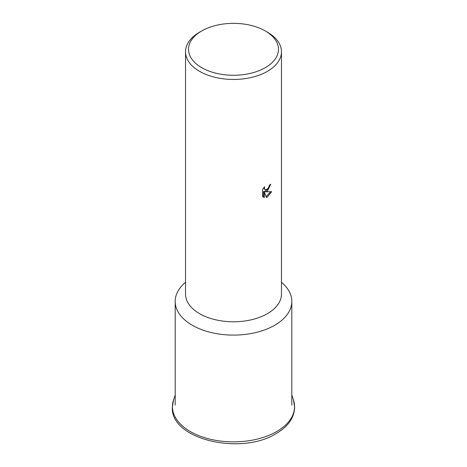 <?xml version="1.0" encoding="UTF-8"?>
<svg xmlns="http://www.w3.org/2000/svg" width="467" height="467" viewBox="0 0 467 467"><rect width="100%" height="100%" fill="white"/><g stroke="black" fill="none" stroke-linecap="round" stroke-linejoin="round"><path stroke-width="0.7" d="M281.467 282.284A58.317 33.665 180 0 1 291.817 301.431A58.317 33.665 180 0 1 274.736 325.236A58.317 33.665 180 0 1 211.183 332.539A58.317 33.665 180 0 1 175.183 301.431A58.317 33.665 180 0 1 185.533 282.284M265.297 30.956L267.416 32.176A47.967 27.693 180 0 1 281.467 51.761L281.467 294.087A47.967 27.693 180 0 1 267.416 313.672A47.967 27.693 180 0 1 215.147 319.673A47.967 27.693 180 0 1 185.533 294.087L185.533 51.761A47.967 27.693 180 0 1 199.584 32.176L201.703 30.956A44.966 25.959 180 0 1 265.297 30.956A44.966 25.959 180 0 1 265.297 67.668A44.966 25.959 180 0 1 201.703 67.668A44.966 25.959 180 0 1 201.703 30.956L199.584 32.176M267.416 191.038L265.419 191.855L271.648 191.657L267.416 197.033L266.418 197.471L264.322 191.966L264.322 197.605L262.577 196.572L262.577 189.625L264.596 186.666L264.316 188.061L265.087 189.672L267.416 189.17L269.027 186.707L269.272 185.271A47.967 27.693 0 0 0 270.743 184.272L267.416 191.038M281.467 51.761A47.967 27.693 180 0 1 267.416 71.34A47.967 27.693 180 0 1 215.147 77.347A47.967 27.693 180 0 1 185.533 51.761M269.803 184.926L267.924 189.228L264.567 191.365L265.419 191.855M265.087 189.672L263.511 188.049M262.985 196.963L263.476 197.109L263.476 191.476L264.322 191.966M266.149 196.753L270.551 191.75M263.476 197.109L264.322 197.605M276.68 431.549A61.066 35.258 180 0 1 190.32 431.549A61.066 35.258 180 0 1 173.543 399.939L172.335 407.253C170.362 439.581 241.188 455.669 276.131 433.592C288.081 426.61 294.257 417.825 294.665 407.253L293.457 399.939A61.066 35.258 180 0 1 276.68 431.549M291.817 395.012L293.457 399.939M175.183 395.012L173.543 399.939M175.183 405.093L175.183 301.431M291.817 405.093L291.817 301.431"/></g></svg>
